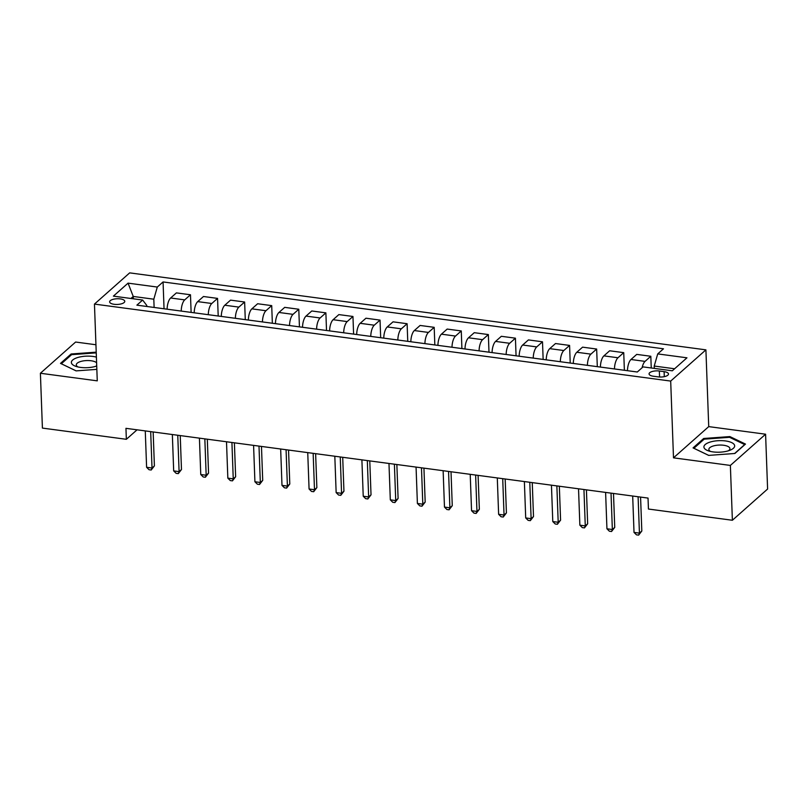 <?xml version="1.0" encoding="UTF-8"?>
<svg xmlns="http://www.w3.org/2000/svg" width="808" height="808" viewBox="0 0 808 808"><rect width="100%" height="100%" fill="white"/><g stroke="black" fill="none" stroke-linecap="round" stroke-linejoin="round"><path stroke-width="1.21" d="M114.16 304.303A7.575 2.838 -2.1 0 0 124.775 301.323A7.575 2.838 -2.1 0 0 120.251 298.899A7.575 2.838 -2.1 0 0 109.635 301.879A7.575 2.838 -2.1 0 0 114.16 304.303M95.94 344.753L75.619 342.036L40.4 373.256L42.41 428.089L126.351 439.299L137.057 429.816M705.909 349.854L129.674 272.872L94.455 304.091L670.69 381.073L705.909 349.854L708.727 426.614L673.498 457.833L730.371 465.428L765.59 434.209L708.727 426.614M765.59 434.209L767.6 489.032L732.381 520.261L730.371 465.428M732.381 520.261L648.43 509.04L648.036 498.082L125.957 428.331L126.351 439.299M664.115 371.65L659.348 371.013A7.343 2.757 -2.1 0 0 649.066 373.902A7.343 2.757 -2.1 0 0 653.45 376.245L658.217 376.881A7.343 2.757 -2.1 0 0 668.499 374.003A7.343 2.757 -2.1 0 0 664.115 371.65L664.297 376.659M674.599 368.771L654.227 366.044L657.722 353.904L663.479 348.793L163.064 281.941L164.044 308.777M657.722 353.904L686.962 357.813L672.307 370.801L643.057 366.893L637.3 372.003L136.885 305.151L142.642 300.041L113.393 296.142L128.058 283.143L157.297 287.052L163.064 281.941M40.4 373.256L97.263 380.851L94.455 304.091M673.498 457.833L670.69 381.073M142.642 300.041L146.773 305.444L146.814 306.474M133.32 298.798L133.239 296.445L130.947 298.485M654.318 368.397L654.227 366.044M154.116 307.454L153.813 299.202L133.239 296.445L128.058 283.143M642.107 367.741A9.474 3.646 -82.4 0 1 645.057 361.378L650.814 356.267L651.248 367.994M167.135 309.191A9.474 3.646 -82.4 0 1 170.639 298L176.397 292.89L190.476 294.769L191.122 312.393M194.213 312.807A9.474 3.646 -82.4 0 1 197.718 301.616L203.475 296.506L217.554 298.394L218.2 316.019M221.301 316.423A9.474 3.646 -82.4 0 1 224.796 305.232L230.553 300.132L244.632 302.01L245.279 319.635M248.379 320.049A9.474 3.646 -82.4 0 1 251.874 308.848L257.631 303.747L271.71 305.626L272.357 323.25M275.457 323.665A9.474 3.646 -82.4 0 1 278.952 312.464L284.709 307.363L298.788 309.242L299.435 326.866M302.535 327.28A9.474 3.646 -82.4 0 1 306.03 316.09L311.787 310.979L325.876 312.858L326.523 330.482M329.614 330.896A9.474 3.646 -82.4 0 1 333.108 319.705L338.865 314.595L352.955 316.473L353.601 334.098M356.692 334.512A9.474 3.646 -82.4 0 1 360.186 323.321L365.953 318.211L380.033 320.099L380.679 337.724M383.77 338.128A9.474 3.646 -82.4 0 1 387.264 326.937L393.031 321.837L407.111 323.715L407.757 341.34M410.848 341.754A9.474 3.646 -82.4 0 1 414.342 330.553L420.109 325.452L434.189 327.331L434.835 344.955M437.926 345.37A9.474 3.646 -82.4 0 1 441.431 334.169L447.188 329.068L461.267 330.947L461.913 348.571M465.004 348.985A9.474 3.646 -82.4 0 1 468.509 337.794L474.266 332.684L488.345 334.562L488.991 352.187M492.082 352.601A9.474 3.646 -82.4 0 1 495.587 341.41L501.344 336.3L515.423 338.178L516.07 355.803M519.16 356.217A9.474 3.646 -82.4 0 1 522.665 345.026L528.422 339.916L542.501 341.804L543.148 359.429M546.238 359.833A9.474 3.646 -82.4 0 1 549.743 348.642L555.5 343.541L569.579 345.42L570.226 363.044M573.316 363.459A9.474 3.646 -82.4 0 1 576.821 352.258L582.578 347.157L596.658 349.036L597.304 366.66M600.405 367.074A9.474 3.646 -82.4 0 1 603.899 355.874L609.656 350.773L623.736 352.652L624.382 370.276M627.483 370.69A9.474 3.646 -82.4 0 1 630.977 359.499L636.734 354.389L650.814 356.267M614.484 368.953A9.474 3.646 -82.4 0 1 617.979 357.762L623.736 352.652M587.406 365.337A9.474 3.646 -82.4 0 1 590.9 354.136L596.658 349.036M560.328 361.721A9.474 3.646 -82.4 0 1 563.822 350.521L569.579 345.42M533.24 358.106A9.474 3.646 -82.4 0 1 536.744 346.905L542.501 341.804M506.161 354.48A9.474 3.646 -82.4 0 1 509.666 343.289L515.423 338.178M479.083 350.864A9.474 3.646 -82.4 0 1 482.588 339.673L488.345 334.562M452.005 347.248A9.474 3.646 -82.4 0 1 455.51 336.057L461.267 330.947M424.927 343.632A9.474 3.646 -82.4 0 1 428.432 332.431L434.189 327.331M397.849 340.017A9.474 3.646 -82.4 0 1 401.354 328.816L407.111 323.715M370.771 336.401A9.474 3.646 -82.4 0 1 374.266 325.2L380.033 320.099M343.693 332.775A9.474 3.646 -82.4 0 1 347.188 321.584L352.955 316.473M316.615 329.159A9.474 3.646 -82.4 0 1 320.109 317.968L325.876 312.858M289.537 325.543A9.474 3.646 -82.4 0 1 293.031 314.352L298.788 309.242M262.459 321.927A9.474 3.646 -82.4 0 1 265.953 310.726L271.71 305.626M235.381 318.312A9.474 3.646 -82.4 0 1 238.875 307.111L244.632 302.01M208.302 314.696A9.474 3.646 -82.4 0 1 211.797 303.495L217.554 298.394M181.224 311.07A9.474 3.646 -82.4 0 1 184.719 299.879L190.476 294.769M157.297 287.052L153.813 299.202M729.887 436.583L703.677 438.491L693.062 447.895L708.666 455.389L734.876 453.48L745.481 444.077L729.887 436.583L729.917 437.481M96.213 352.157L71.114 353.985L60.509 363.388L76.103 370.882L96.849 369.367M703.717 439.572L703.677 438.491M71.154 355.066L71.114 353.985M638.098 496.748L639.431 533.129L634.017 532.401L632.684 496.031M640.572 497.082L641.815 531.018L639.431 533.129L638.633 535.128L636.462 534.835L634.017 532.401M641.815 531.018L638.633 535.128M611.02 493.132L612.353 529.513L606.939 528.785L605.606 492.405M613.494 493.466L614.736 527.402L612.353 529.513L611.545 531.513L609.384 531.22L606.939 528.785M614.736 527.402L611.545 531.513M583.942 489.517L585.275 525.897L579.861 525.17L578.528 488.789M586.416 489.85L587.658 523.786L585.275 525.897L584.467 527.897L582.305 527.604L579.861 525.17M587.658 523.786L584.467 527.897M556.864 485.901L558.197 522.271L552.783 521.554L551.45 485.174M559.338 486.224L560.58 520.16L558.197 522.271L557.389 524.271L555.227 523.988L552.783 521.554M560.58 520.16L557.389 524.271M529.785 482.285L531.119 518.655L525.705 517.938L524.372 481.558M532.26 482.608L533.502 516.544L531.119 518.655L530.311 520.655L528.149 520.372L525.705 517.938M533.502 516.544L530.311 520.655M704 447.541A15.392 5.777 -2.1 0 0 708.475 450.874A15.392 5.777 -2.1 0 0 730.402 450.066A15.392 5.777 -2.1 0 0 734.583 445.309A15.392 5.777 -2.1 0 0 717.605 440.734A15.392 5.777 -2.1 0 0 704 447.541M728.361 450.803A10.534 3.949 -2.1 0 0 729.917 448.632A10.534 3.949 -2.1 0 0 729.856 448.258A10.534 3.949 -2.1 0 0 718.736 445.087A10.534 3.949 -2.1 0 0 708.858 449.399A10.534 3.949 -2.1 0 0 708.919 449.783A10.534 3.949 -2.1 0 0 710.565 451.46M708.707 455.389L693.9 448.268L704.172 439.158L729.574 437.31L744.683 444.572L734.613 453.5M96.394 357.116A15.392 5.777 -2.1 0 0 92.92 356.429A15.392 5.777 -2.1 0 0 74.013 359.075A15.392 5.777 -2.1 0 0 75.912 366.367A15.392 5.777 -2.1 0 0 80.547 367.408A15.392 5.777 -2.1 0 0 96.718 365.994M96.596 362.731A10.534 3.949 -2.1 0 0 91.062 360.762A10.534 3.949 -2.1 0 0 76.295 364.903A10.534 3.949 -2.1 0 0 78.002 366.953M76.144 370.882L61.337 363.772L71.619 354.661L96.243 352.864M95.798 366.297A10.534 3.949 -2.1 0 0 96.707 365.57M502.707 478.659L504.041 515.039L498.627 514.312L497.294 477.942M505.172 478.993L506.424 512.928L504.041 515.039L503.233 517.039L501.071 516.746L498.627 514.312M506.424 512.928L503.233 517.039M475.629 475.043L476.962 511.424L471.549 510.696L470.216 474.326M478.094 475.377L479.346 509.313L476.962 511.424L476.154 513.423L473.993 513.13L471.549 510.696M479.346 509.313L476.154 513.423M448.551 471.428L449.884 507.808L444.471 507.081L443.137 470.7M451.016 471.761L452.268 505.697L449.884 507.808L449.076 509.808L446.915 509.515L444.471 507.081M452.268 505.697L449.076 509.808M421.473 467.812L422.806 504.192L417.393 503.465L416.059 467.085M423.937 468.145L425.18 502.081L422.806 504.192L421.998 506.192L419.837 505.899L417.393 503.465M425.18 502.081L421.998 506.192M394.395 464.196L395.728 500.566L390.315 499.849L388.971 463.469M396.859 464.519L398.102 498.455L395.728 500.566L394.92 502.566L392.749 502.283L390.315 499.849M398.102 498.455L394.92 502.566M367.317 460.58L368.65 496.95L363.226 496.233L361.893 459.853M369.781 460.903L371.024 494.839L368.65 496.95L367.842 498.95L365.671 498.667L363.226 496.233M371.024 494.839L367.842 498.95M340.239 456.954L341.572 493.334L336.148 492.607L334.815 456.237M342.703 457.288L343.945 491.224L341.572 493.334L340.764 495.334L338.592 495.041L336.148 492.607M343.945 491.224L340.764 495.334M313.151 453.339L314.494 489.719L309.07 488.991L307.737 452.621M315.625 453.672L316.867 487.608L314.494 489.719L313.686 491.719L311.514 491.426L309.07 488.991M316.867 487.608L313.686 491.719M286.072 449.723L287.406 486.103L281.992 485.376L280.659 448.995M288.547 450.056L289.789 483.992L287.406 486.103L286.608 488.103L284.436 487.81L281.992 485.376M289.789 483.992L286.608 488.103M258.994 446.107L260.327 482.487L254.914 481.76L253.581 445.38M261.469 446.44L262.711 480.376L260.327 482.487L259.53 484.487L257.358 484.194L254.914 481.76M262.711 480.376L259.53 484.487M231.916 442.491L233.249 478.861L227.836 478.144L226.503 441.764M234.391 442.814L235.633 476.75L233.249 478.861L232.452 480.861L230.28 480.578L227.836 478.144M235.633 476.75L232.452 480.861M204.838 438.875L206.171 475.245L200.758 474.528L199.424 438.148M207.313 439.199L208.555 473.135L206.171 475.245L205.363 477.245L203.202 476.962L200.758 474.528M208.555 473.135L205.363 477.245M177.76 435.249L179.093 471.63L173.68 470.902L172.346 434.532M180.234 435.583L181.477 469.519L179.093 471.63L178.285 473.629L176.124 473.337L173.68 470.902M181.477 469.519L178.285 473.629M150.682 431.634L152.015 468.014L146.602 467.287L145.268 430.916M153.156 431.967L154.399 465.903L152.015 468.014L151.207 470.014L149.046 469.721L146.602 467.287M154.399 465.903L151.207 470.014M630.977 359.499L645.057 361.378M603.899 355.874L617.979 357.762M576.821 352.258L590.9 354.136M549.743 348.642L563.822 350.521M522.665 345.026L536.744 346.905M495.587 341.41L509.666 343.289M468.509 337.794L482.588 339.673M441.431 334.169L455.51 336.057M414.342 330.553L428.432 332.431M387.264 326.937L401.354 328.816M360.186 323.321L374.266 325.2M333.108 319.705L347.188 321.584M306.03 316.09L320.109 317.968M278.952 312.464L293.031 314.352M251.874 308.848L265.953 310.726M224.796 305.232L238.875 307.111M197.718 301.616L211.797 303.495M170.639 298L184.719 299.879M659.57 377.013L659.348 371.013"/></g></svg>
